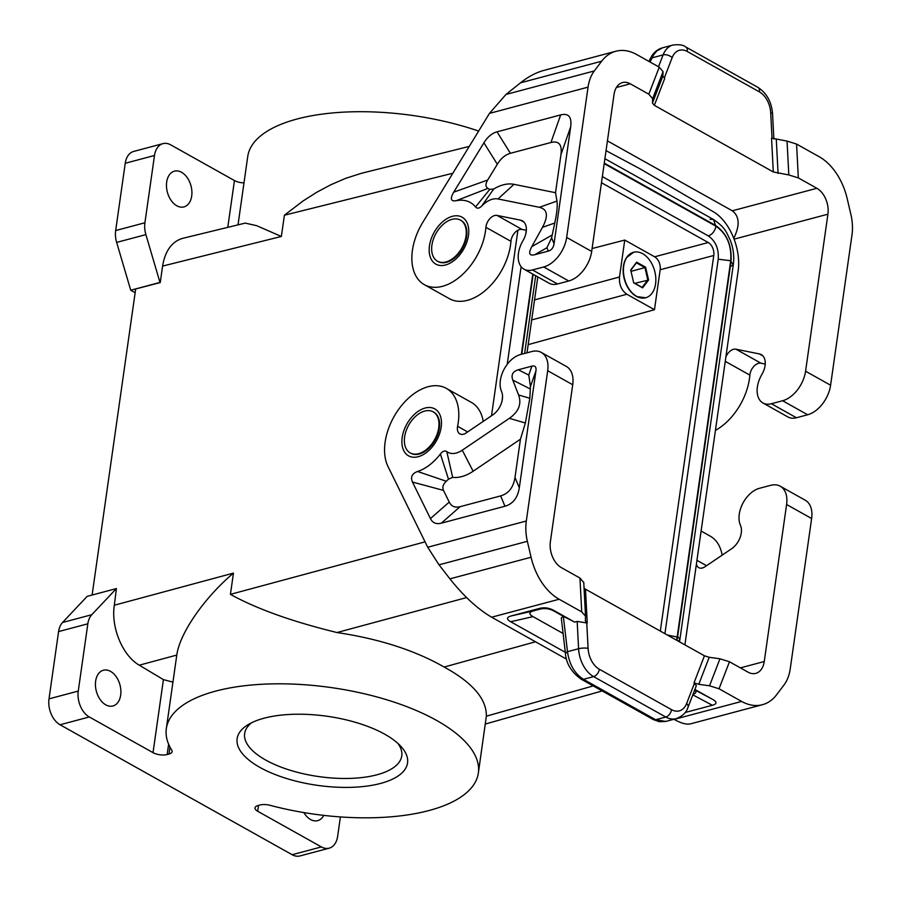 <?xml version="1.0" encoding="UTF-8"?>
<svg xmlns="http://www.w3.org/2000/svg" width="901" height="901" viewBox="0 0 901 901"><rect width="100%" height="100%" fill="white"/><g stroke="black" fill="none" stroke-linecap="round" stroke-linejoin="round"><path stroke-width="1.35" d="M172.936 682.113L163.419 679.613L139.283 665.186C122.581 655.68 110.812 627.4 114.326 605.224L233.449 573.115C202.612 599.244 179.378 634.642 176.799 655.072M526.297 230.284L525.79 233.888M521.116 266.685L507.218 364.364M502.544 397.172L501.97 401.26M517.906 230.251L491.507 415.778M606.035 150.636L639.687 168.622L712.804 211.42C729.641 220.779 741.591 249.228 738.043 271.539L684.906 644.868M105.777 704.841A18.493 12.231 -104.9 0 1 95.483 686.089A18.493 12.231 -104.9 0 1 103.401 670.231A18.493 12.231 -104.9 0 1 105.113 669.972A18.493 12.231 -104.9 0 1 110.541 671.369A18.493 12.231 -104.9 0 1 120.847 690.121A18.493 12.231 -104.9 0 1 112.918 705.979A18.493 12.231 -104.9 0 1 105.777 704.841M292.149 854.711L321.398 846.929A20.171 13.346 75.1 0 0 329.18 848.168L299.932 855.95A20.171 13.346 75.1 0 1 292.149 854.711L60.063 724.764A20.171 13.346 75.1 0 1 49.014 698.861L78.263 691.078L87.836 623.796A20.171 13.346 -104.9 0 1 91.789 614.707L116.409 588.567L114.326 605.224M78.263 691.078A20.171 13.346 75.1 0 0 89.312 716.971L153.024 752.65A10.091 4.088 -171.9 0 0 167.158 754.531L168.983 754.036A10.091 4.088 -171.9 0 0 172.147 751.637A10.091 4.088 -171.9 0 0 171.798 750.251A157.585 63.858 -171.9 0 1 166.325 728.616A157.585 63.858 -171.9 0 1 331.331 687.598A157.585 63.858 -171.9 0 1 478.352 773.024A157.585 63.858 -171.9 0 1 270.165 805.336A10.091 4.088 -171.9 0 0 259.995 804.998L258.17 805.483A10.091 4.088 8.1 0 0 255.017 807.893A10.091 4.088 8.1 0 0 257.686 811.26L258.519 805.393M116.409 588.567L87.172 596.349L62.552 622.49A20.171 13.346 75.1 0 0 58.588 631.578L87.836 623.796M451.998 219.348A23.539 14.855 -60.8 0 0 431.906 245.196A23.539 14.855 -60.8 0 0 437.458 261.189A23.539 14.855 -60.8 0 0 445.927 261.954A23.539 14.855 -60.8 0 0 464.556 242.065A23.539 14.855 -60.8 0 0 460.456 220.126A23.539 14.855 -60.8 0 0 451.998 219.348M602.352 176.573L708.287 235.893C715.608 241.04 718.919 248.8 718.221 259.184L664.927 633.673M537.818 276.911L527.017 352.809M601.474 182.734L708.254 242.527A10.091 6.667 75.1 0 1 713.772 255.479L660.32 631.094M708.254 235.904C712.263 234.508 714.842 231.287 715.991 226.241C726.837 233.866 731.747 245.365 730.722 260.738L718.198 259.195M730.722 260.738L677.169 637.007L667.326 635.014M676.854 640.352L677.653 636.523L679.962 639.44L678.284 641.152M730.328 266.719L733.313 264.579L731.004 261.662C732.074 245.511 726.927 233.438 715.54 225.43L713.479 219.495L710.089 219.281M460.76 220.294A23.539 14.855 119.2 0 1 461.064 220.463A23.539 14.855 119.2 0 1 466.628 236.456A23.539 14.855 119.2 0 1 446.536 262.304A23.539 14.855 119.2 0 1 438.077 261.527A23.539 14.855 119.2 0 1 437.773 261.358M526.342 230.296L522.062 229.428A10.091 6.363 -60.8 0 0 510.946 241.344A50.433 31.839 119.2 0 1 487.565 288.489A50.433 31.839 119.2 0 1 449.351 298.67L424.326 284.66A50.433 31.839 119.2 0 1 422.738 222.446L489.457 113.391L505.957 94.459L520.508 82.813C528.256 76.664 536.106 72.508 544.058 70.346L615.901 51.233A53.79 35.578 -104.9 0 1 636.658 54.522L659.25 67.17L663.057 71.663L662.866 76.078L664.769 78.319L654.351 105.338L773.306 171.956L771.549 138.101L787.046 141.097L796.574 144.07L798.331 177.914L816.869 188.286A20.171 13.346 -104.9 0 1 827.918 214.19L734.18 239.137M615.901 51.233A53.79 35.578 -104.9 0 0 601.665 61.212L594.311 70.942A40.342 26.681 -104.9 0 0 588.049 87.149L566.661 237.436A26.895 16.984 -60.8 0 1 543.697 266.966L532.491 269.951A23.539 14.855 119.2 0 1 524.022 269.185L549.047 283.207A23.539 14.855 119.2 0 0 557.516 283.973L568.734 280.988A26.895 16.984 -60.8 0 0 591.687 251.447L614.043 94.425A20.171 13.346 -104.9 0 1 622.501 82.577A20.171 13.346 -104.9 0 1 630.295 83.816L616.363 87.521M522.062 229.428L497.037 215.418A10.091 6.363 -60.8 0 0 485.921 227.334A50.433 31.839 119.2 0 1 462.54 274.478A50.433 31.839 119.2 0 1 424.326 284.66M524.022 269.185A23.539 14.855 119.2 0 1 522.467 241.558L523.447 239.79A16.139 10.193 119.2 0 0 522.377 220.846A16.139 10.193 119.2 0 0 520.451 220.137L497.037 215.418M497.003 131.839C491.935 133.235 487.576 136.884 483.916 142.808L453.721 192.161C449.959 198.738 450.759 201.599 456.12 200.732A43.71 27.593 -60.8 0 1 475.548 206.96C477.17 208.841 479.253 208.503 481.787 205.946A23.539 14.855 -60.8 0 1 498.028 198.963L539.395 207.298C547.549 209.235 548.563 215.925 542.458 227.356L531.793 246.626C528.234 253.316 529.191 256.019 534.653 254.735L548.304 251.109C551.502 250.174 553.417 247.719 554.047 243.72L570.671 126.872C571.932 116.961 568.587 112.974 560.659 114.9L497.003 131.839L510.405 153.294L550.95 142.504C558.879 140.579 562.224 144.565 560.974 154.476L555.523 192.701L556.953 201.081C557.64 205.665 556.919 212.974 554.779 222.998L542.458 227.356M554.779 222.998L551.603 237.864L546.907 247.752L548.304 251.109M481.787 205.946L493.703 189.041L489.739 189.39A64.669 40.827 -60.8 0 0 487.959 188.388C485.391 186.89 485.301 184.108 487.666 180.042L497.318 164.264C500.979 158.339 505.337 154.69 510.405 153.294M555.523 192.701L513.953 184.333A44.498 28.089 -60.8 0 0 493.703 189.041M475.548 206.96L489.739 189.39M456.12 200.732L487.959 188.388M630.295 83.816L648.821 94.188L652.628 98.682L652.448 103.086L662.866 76.078M787.046 141.097L788.814 174.94L798.331 177.914M788.814 174.94L773.306 171.956M654.351 105.338L652.448 103.086M607.432 140.883L732.288 210.8C739.53 216.33 740.036 225.464 733.819 238.202M725.891 356.897A10.091 6.363 119.2 0 1 735.937 349.194L759.352 353.913A16.139 10.193 119.2 0 1 761.289 354.622A16.139 10.193 119.2 0 1 762.347 373.566L761.379 375.334A23.539 14.855 119.2 0 0 762.933 402.961A23.539 14.855 119.2 0 0 771.391 403.727L796.428 417.749L807.634 414.764A26.895 16.984 -60.8 0 0 830.598 385.223L851.986 234.947A40.342 26.681 75.1 0 0 850.927 214.641L847.21 198.704A53.79 35.578 -104.9 0 0 819.155 156.706L796.574 144.07M648.99 61.426L650.06 59.106L652.009 57.855L663.113 54.893L658.53 66.764M650.06 59.106L651.671 56.121C654.306 51.92 657.921 49.161 662.517 47.809L656.773 50.997L653.507 54.984L650.094 62.045M771.391 403.727L782.609 400.742A26.895 16.984 -60.8 0 0 805.573 371.212L827.918 214.19M49.014 698.861L58.588 631.578M264.094 718.198A86.068 34.88 -171.9 0 0 248.135 724.641A86.068 34.88 -171.9 0 0 259.95 767.427A86.068 34.88 -171.9 0 0 380.582 783.431A86.068 34.88 -171.9 0 0 400.9 746.377A86.068 34.88 -171.9 0 0 264.094 718.198M321.398 846.929L257.686 811.26M425.058 541.861L230.431 594.356C256.492 608.806 292.003 621.532 336.985 632.536C379.186 638.843 414.91 650.342 444.17 667.044L535.509 641.782M92.116 595.043L135.679 288.962L160.243 282.576L162.597 266.077C165.165 250.838 171.843 241.592 182.655 238.348L245.218 223.11L256.639 225.667L281.36 236.467L162.597 266.077M251.773 722.658A79.344 32.154 -171.9 0 0 244.644 733.549A79.344 32.154 -171.9 0 0 265.682 760.039A79.344 32.154 -171.9 0 0 376.9 774.804A79.344 32.154 -171.9 0 0 401.756 755.916A79.344 32.154 -171.9 0 0 397.96 743.471M528.177 344.644L654.475 309.707L660.163 269.748A10.091 6.667 75.1 0 0 654.633 256.796L624.753 240.071L619.505 276.99C618.998 284.671 621.453 290.426 626.871 294.255L531.691 319.934M624.753 240.071L592.103 248.541M329.18 848.168A20.171 13.346 75.1 0 0 337.65 836.319L340.409 816.925M765.253 364.072L760.973 363.204A10.091 6.363 119.2 0 0 749.857 375.12A50.433 31.839 119.2 0 1 715.439 430.385M796.428 417.749A23.539 14.855 119.2 0 1 787.958 416.983L762.933 402.961M478.352 773.024L486.36 716.182C486.709 699.052 472.642 682.676 444.17 667.044M696.417 564.026A10.091 6.363 119.2 0 0 698.771 567.664A10.091 6.363 119.2 0 0 704.976 566.774L731.635 548.732A16.139 10.193 -60.8 0 0 740.678 525.869L740.149 524.506A23.539 14.855 -60.8 0 1 742.965 503.096A23.539 14.855 -60.8 0 1 759.352 488.331L770.569 485.346A26.895 16.984 119.2 0 1 780.243 486.225A26.895 16.984 119.2 0 1 786.596 504.504L764.251 661.525A20.171 13.346 -104.9 0 1 755.793 673.374A20.171 13.346 -104.9 0 1 747.999 672.135L729.472 661.762L719.955 658.789L709.211 657.291L698.782 684.309L709.526 685.807L719.043 688.781L741.624 701.428L674.117 719.392C681.201 723.312 686.675 724.798 690.56 723.841L762.392 704.717A53.79 35.578 -104.9 0 1 741.624 701.428M780.243 486.225L805.269 500.235A26.895 16.984 119.2 0 1 811.632 518.514L786.596 504.504M811.632 518.514L790.245 668.801A40.342 26.681 -104.9 0 1 783.983 685.008L776.617 694.739A53.79 35.578 -104.9 0 1 762.392 704.717M653.214 719.516L581.032 679.106C571.29 671.943 566.087 663.361 565.434 653.36L567.484 651.682C569.286 664.397 574.601 673.61 583.454 679.32L655.624 719.741L653.214 719.516L659.329 721.724L665.805 721.442L655.624 719.741L665.783 717.038A6.724 4.246 119.2 0 0 671.527 709.65A20.171 13.346 75.1 0 0 686.641 703.501A6.724 3.728 21.1 0 1 688.037 707.217L696.338 685.706L694.018 682.823L698.782 684.309M694.896 689.456L712.837 699.503L694.75 689.839M671.527 709.65L599.345 669.24A20.171 13.346 75.1 0 1 588.083 648.315A6.724 1.532 177 0 0 578.588 648.731L567.484 651.682L563.339 616.307L553.957 611.058C549.407 608.592 544.688 607.961 539.823 609.189L533.505 610.867C528.819 612.184 528.65 614.11 533.02 616.633L510.676 621.735C506.306 619.201 506.463 617.286 511.16 615.957L539.429 608.434L539.823 609.189M563.102 633.482L533.02 616.633M693.015 694.311C696.203 693.263 696.755 691.844 694.671 690.053M563.181 616.216L561.289 618.018L565.434 653.349M685.132 712.511L712.353 705.269C717.038 703.94 717.207 702.025 712.837 699.503M467.653 431.928L457.607 426.297A10.091 6.363 -60.8 0 0 459.859 433.888A10.091 6.363 -60.8 0 0 466.065 432.998L492.723 414.956A16.139 10.193 -60.8 0 0 501.767 392.093L501.238 390.73A23.539 14.855 -60.8 0 1 504.053 369.32A23.539 14.855 -60.8 0 1 520.451 354.555L531.658 351.57A26.895 16.984 119.2 0 1 541.332 352.449A26.895 16.984 119.2 0 1 547.695 370.728L526.308 521.003A40.342 26.681 75.1 0 0 527.367 541.31L531.072 557.246A53.79 35.578 -104.9 0 0 559.138 599.244L581.719 611.88L585.526 616.16L585.346 620.902L587.249 623.03L577.169 621.42L574.613 622.095L563.339 616.307M709.211 657.291L704.447 655.804L585.481 589.186L587.249 623.03M539.429 608.434C544.294 607.218 549.013 607.837 553.563 610.315L574.613 622.095M565.31 652.324L510.676 621.735M457.607 426.297A50.433 31.839 -60.8 0 0 446.322 388.365A50.433 31.839 -60.8 0 0 399.503 408.187A50.433 31.839 -60.8 0 0 388.004 466.527L427.716 547.245L439.012 564.826L449.914 578.847C463.722 596.18 477.631 608.975 491.631 617.208L566.594 659.183M541.332 352.449L566.369 366.459A26.895 16.984 119.2 0 1 572.721 384.738L550.376 541.76A20.171 13.346 -104.9 0 0 561.424 567.664L579.951 578.037L583.758 582.53M483.24 421.375A50.433 31.839 -60.8 0 0 471.347 402.387L446.322 388.365M460.107 506.689C455.061 507.984 451.435 506.452 449.239 502.082L443.495 490.403L412.467 482.046C410.36 477.023 412.061 473.509 417.58 471.482A43.71 27.593 -60.8 0 0 440.386 454.014C442.695 451.086 444.835 450.297 446.817 451.649A23.539 14.855 -60.8 0 0 462.269 450.196L509.358 418.323C518.728 411.723 521.803 403.941 518.593 394.987L512.793 380.109C510.935 374.861 512.77 371.415 518.289 369.77L531.928 366.133L528.786 375.086L530.441 386.574L529.833 398.265L525.373 422.997L520.44 439.204L515 477.44C513.435 487.418 508.648 493.579 500.652 495.899L460.107 506.689L441.31 523.177L504.954 506.238C512.951 503.918 517.737 497.769 519.314 487.779L535.937 370.919C536.444 366.966 535.104 365.367 531.928 366.133M412.467 482.046L430.43 518.582C432.638 522.94 436.253 524.472 441.31 523.177M410.484 453.068A23.539 14.855 -60.8 0 0 410.788 453.248A23.539 14.855 -60.8 0 0 419.258 454.014A23.539 14.855 -60.8 0 0 439.35 428.166A23.539 14.855 -60.8 0 0 433.786 412.174A23.539 14.855 -60.8 0 0 433.471 412.016M303.874 812.578A18.493 12.231 75.1 0 0 310.552 819.505A18.493 12.231 75.1 0 0 315.992 820.901A18.493 12.231 75.1 0 0 317.693 820.642A18.493 12.231 75.1 0 0 323.729 815.382M135.15 292.69L130.735 290.223L116.646 242.403A20.171 13.346 -104.9 0 1 115.666 230.555L125.239 163.272A20.171 13.346 -104.9 0 1 133.697 151.424L162.946 143.642A20.171 13.346 -104.9 0 1 170.739 144.87L234.44 180.549A10.091 4.088 -171.9 0 0 243.991 182.88M478.645 131.073A157.585 63.858 -171.9 0 0 247.741 156.515L238.067 224.529M418.65 453.676A23.539 14.855 -60.8 0 0 438.731 427.829A23.539 14.855 -60.8 0 0 433.178 411.836A23.539 14.855 -60.8 0 0 424.709 411.07A23.539 14.855 -60.8 0 0 406.081 430.96A23.539 14.855 -60.8 0 0 410.18 452.91A23.539 14.855 -60.8 0 0 418.65 453.676M452.843 173.24L284.389 215.215L303.051 200.968L316.6 192.352L330.915 184.705L345.939 178.24L361.65 173.24L469.252 146.412M584.062 588.094L585.481 589.186M722.14 555.151A50.433 31.839 -60.8 0 0 710.247 536.163L701.113 531.038M462.269 450.196L473.126 471.234L520.44 439.204M446.817 451.649L452.674 477.361A44.498 28.089 119.2 0 0 473.126 471.234M440.386 454.014L448.495 479.174L452.674 477.361M448.495 479.174A64.669 40.827 119.2 0 1 446.277 481.247L417.58 471.482M443.495 490.403C442.143 487.328 443.067 484.276 446.277 481.247M162.946 143.642A20.171 13.346 -104.9 0 0 154.488 155.49L144.915 222.761A20.171 13.346 75.1 0 0 145.894 234.62L116.646 242.403M654.475 309.707L626.871 294.255M630.047 253.969A23.403 15.475 75.1 0 0 626.477 257.675A23.403 15.475 75.1 0 0 623.436 266.245A23.403 15.475 75.1 0 0 636.838 296.609A23.403 15.475 75.1 0 0 641.771 298.04M130.735 290.223L159.984 282.43L145.894 234.62M655.568 283.939A23.539 15.565 75.1 0 0 649.936 260.603A23.539 15.565 75.1 0 0 633.583 252.269A23.539 15.565 75.1 0 0 623.706 266.099A23.539 15.565 75.1 0 0 629.337 289.435A23.539 15.565 75.1 0 0 645.69 297.758A23.539 15.565 75.1 0 0 655.568 283.939M642.627 287.858L648.574 280.02L645.578 267.169L636.647 262.168L630.7 270.018L633.696 282.858L642.627 287.858L642.131 287.396L647.808 279.896L644.947 267.608L645.578 267.169M648.574 280.02L634.878 283.331M633.651 282.644L642.131 287.396M631.004 271.325L644.947 267.608L636.41 262.833L630.768 270.289M636.41 262.833L636.647 262.168M181.574 172.294A18.493 12.231 75.1 0 0 176.145 170.897A18.493 12.231 75.1 0 0 174.434 171.167A18.493 12.231 75.1 0 0 166.516 187.025A18.493 12.231 75.1 0 0 176.81 205.777A18.493 12.231 75.1 0 0 183.95 206.903A18.493 12.231 75.1 0 0 191.868 191.046A18.493 12.231 75.1 0 0 181.574 172.294M176.787 655.072L139.283 665.186M163.419 679.613L153.024 752.65M62.552 622.49L91.789 614.707M676.538 640.172L677.169 637.007M521.792 354.194L533.167 274.309M604.188 163.633L715.991 226.241M532.784 274.095L521.364 354.307M677.653 636.523L731.004 261.662M715.54 225.43L604.267 163.115M510.946 241.344L485.921 227.334M557.516 283.973L532.491 269.951M523.999 222.119L520.451 220.137M468.464 235.465A26.895 16.984 119.2 0 1 445.499 264.995A26.895 16.984 119.2 0 1 429.462 245.849A26.895 16.984 119.2 0 1 452.426 216.308A26.895 16.984 119.2 0 1 468.464 235.465M588.049 87.149L489.457 113.391M546.907 247.752L534.653 254.735M551.603 237.864L554.047 243.72M560.974 154.476L570.671 126.872M453.721 192.161L487.666 180.042M483.916 142.808L497.318 164.264M498.028 198.963L513.953 184.333M539.395 207.298L556.953 201.081M550.95 142.504L560.659 114.9M552.167 235.003L531.793 246.626M648.821 94.188L659.25 67.17M652.628 98.682L663.057 71.663M816.869 188.286L732.288 210.8M778.07 173.431L776.302 139.587M662.517 47.809L672.878 45.05A26.895 17.783 75.1 0 0 663.113 54.893A6.724 3.728 -158.9 0 1 672.157 57.641L664.285 78.027M672.878 45.05C679.005 44.295 683.273 44.926 685.672 46.92A6.724 4.246 -60.8 0 1 687.272 51.492A20.171 13.346 75.1 0 0 672.157 57.641M687.272 51.492L759.442 91.902A6.724 4.246 -60.8 0 0 757.854 87.329C766.661 93.028 771.56 101.836 772.551 113.763L773.869 139.058M772.551 113.763A6.724 1.532 -3 0 0 770.704 112.816A20.171 13.346 75.1 0 0 759.442 91.902M770.704 112.816L772.033 138.36M830.598 385.223L805.573 371.212M807.634 414.764L782.609 400.742M60.063 724.764L89.312 716.971M466.617 597.577L336.985 632.536M168.622 744.215L167.158 754.531M169.974 747.075L168.983 754.036M619.505 276.99L534.541 299.909M735.937 349.194L760.973 363.204M759.352 353.913L762.899 355.895M725.26 361.346L749.857 375.12M601.665 61.212L520.508 82.813M594.311 70.942L505.957 94.459M566.661 237.436L591.687 251.447M543.697 266.966L568.734 280.988M660.163 269.748L713.772 255.479M654.633 256.796L708.254 242.527M486.36 716.182L593.196 685.92M719.955 658.789L709.526 685.807M577.169 621.42L578.588 648.731A26.895 17.783 75.1 0 0 593.613 676.617L665.783 717.038A26.895 17.783 75.1 0 0 676.167 718.683C682.564 716.171 686.517 712.353 688.037 707.217M686.641 703.501L694.513 683.093M712.353 705.269L692.813 694.84M581.032 679.106L583.454 679.32L593.613 676.617A6.724 4.246 119.2 0 0 599.345 669.24M588.083 648.315L586.754 622.76M704.447 655.804L694.018 682.823M553.563 610.315L553.957 611.058M533.505 610.867L511.16 615.957M427.716 547.245L526.308 521.003M439.012 564.826L527.367 541.31M547.695 370.728L572.721 384.738M402.184 437.559A26.895 16.984 -60.8 0 0 418.21 456.717A26.895 16.984 -60.8 0 0 441.175 427.187A26.895 16.984 -60.8 0 0 425.137 408.029A26.895 16.984 -60.8 0 0 402.184 437.559M729.472 661.762L719.043 688.781M764.251 661.525L740.385 667.878M581.719 611.88L579.951 578.037M531.072 557.246L449.914 578.847M559.138 599.244L491.631 617.208M696.946 560.321L706.553 565.704M512.793 380.109L530.261 388.95M529.833 398.265L518.593 394.987M509.358 418.323L525.373 422.997M449.239 502.082L430.43 518.582M518.289 369.77L528.786 375.086M504.954 506.238L500.652 495.899M519.314 487.779L515 477.44M535.937 370.919L530.441 386.574M144.915 222.761L115.666 230.555M154.488 155.49L125.239 163.272M234.44 180.549L227.818 227.086M233.449 573.115L230.431 594.356M281.36 236.467L284.389 215.215M524.63 353.44L535.69 275.717M679.545 641.861L733.313 264.579C734.383 256.481 733.403 248.439 730.384 240.443C726.24 232.267 726.015 228.088 713.479 219.495L604.898 158.689M461.064 220.463L460.456 220.126M685.672 46.92L757.854 87.329M438.077 261.527L437.458 261.189M602.183 690.943L485.324 724.044M665.805 721.442L676.167 718.683M433.786 412.174L433.178 411.836M585.526 616.16L583.758 582.316M410.788 453.248L410.18 452.91M626.477 257.675L633.583 252.269M645.69 297.758L636.838 296.609M176.9 654.272L166.325 728.616"/></g></svg>
